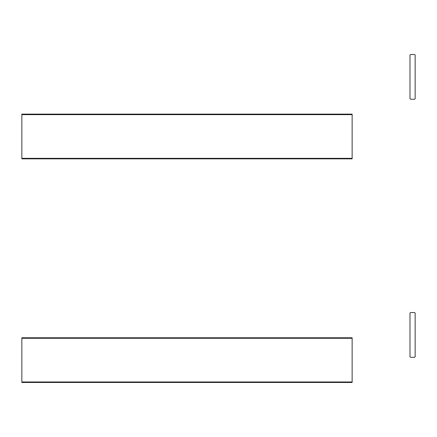 <?xml version="1.0" encoding="UTF-8"?>
<svg xmlns="http://www.w3.org/2000/svg" width="437" height="437" viewBox="0 0 437 437"><rect width="100%" height="100%" fill="white"/><g stroke="black" fill="none" stroke-linecap="round" stroke-linejoin="round"><path stroke-width="0.66" d="M414.637 54.516L415.15 55.029L415.15 98.729L414.637 99.243L410.507 99.243L409.988 98.729L409.988 55.029L410.507 54.516L414.637 54.516M409.988 313.072L410.507 312.553L414.637 312.553L415.15 313.072L415.15 356.767L414.637 357.28L410.507 357.28L409.988 356.767L409.988 313.072M352.14 338.271L352.14 337.757L21.85 337.757L21.85 338.271L352.14 338.271L352.14 381.971L21.85 381.971L21.85 382.484L352.14 382.484L352.14 381.971M21.85 381.971L21.85 338.271M352.14 114.641L352.14 114.123L21.85 114.123L21.85 114.641L352.14 114.641L352.14 158.336L21.85 158.336L21.85 158.85L352.14 158.85L352.14 158.336M21.85 158.336L21.85 114.641"/></g></svg>
